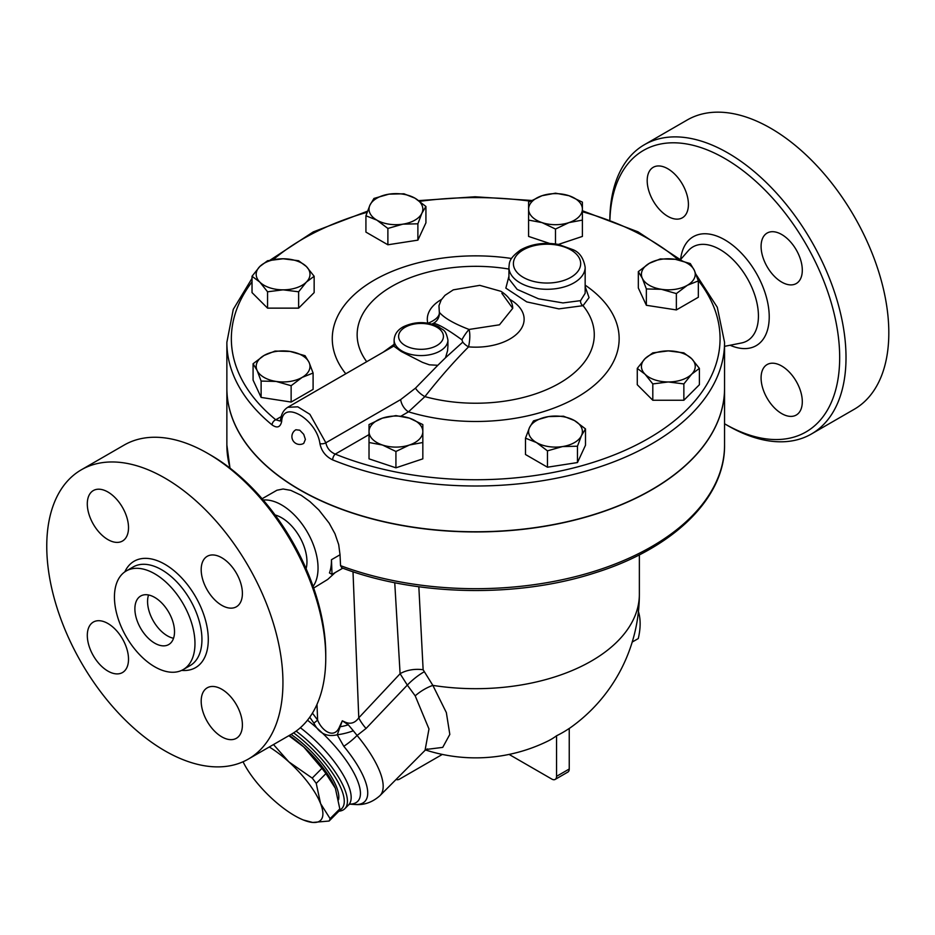 <?xml version="1.0" encoding="UTF-8"?>
<svg xmlns="http://www.w3.org/2000/svg" width="935" height="935" viewBox="0 0 935 935"><rect width="100%" height="100%" fill="white"/><g stroke="black" fill="none" stroke-linecap="round" stroke-linejoin="round"><path stroke-width="1.4" d="M609.912 219.643A162.538 93.839 60 0 1 724.754 158.459A162.538 93.839 60 0 1 839.677 357.521A162.538 93.839 60 0 1 724.742 423.882A162.538 93.839 60 0 1 724.555 423.765M724.742 423.882L727.921 425.705A167.014 96.434 -120 0 0 811.44 433.98A167.014 96.434 -120 0 0 837.024 300.147A167.014 96.434 -120 0 0 727.921 152.978A167.014 96.434 -120 0 0 644.414 144.703A167.014 96.434 -120 0 0 609.83 219.608M647.195 180.642A29.149 16.83 60 0 1 653.238 167.307A29.149 16.83 60 0 1 675.689 175.114A29.149 16.83 60 0 1 688.417 204.438A29.149 16.83 60 0 1 682.375 217.785A29.149 16.83 60 0 1 659.923 209.978A29.149 16.83 60 0 1 647.195 180.642M802.3 401.699A29.149 16.83 60 0 1 796.269 415.035A29.149 16.83 60 0 1 773.806 407.228A29.149 16.83 60 0 1 761.078 377.904A29.149 16.83 60 0 1 767.121 364.557A29.149 16.83 60 0 1 789.572 372.364A29.149 16.83 60 0 1 802.3 401.699M781.695 234.498A29.149 16.83 60 0 1 800.734 260.187A29.149 16.83 60 0 1 796.269 283.539A29.149 16.83 60 0 1 781.695 282.089A29.149 16.83 60 0 1 762.656 256.412A29.149 16.83 60 0 1 767.121 233.06A29.149 16.83 60 0 1 781.695 234.498M644.414 144.703L687.213 119.984A167.014 96.434 60 0 1 770.721 128.259A167.014 96.434 60 0 1 879.823 275.428A167.014 96.434 60 0 1 854.239 409.273L811.428 433.98M81.345 469.791L124.145 445.072A167.014 96.434 60 0 1 207.652 453.346L207.652 453.346A167.014 96.434 60 0 1 325.754 657.901A167.014 96.434 60 0 1 291.159 734.361L248.359 759.068A167.014 96.434 60 0 1 81.345 662.646A167.014 96.434 60 0 1 81.345 469.791A167.014 96.434 60 0 1 164.852 478.054A167.014 96.434 60 0 1 273.955 625.235A167.014 96.434 60 0 1 248.359 759.068M210.819 455.181L207.652 453.346L210.819 455.181A162.538 93.839 -120 0 1 325.754 654.243L325.754 657.901M154.707 643.163A28.027 16.175 60 0 1 136.393 618.467A28.027 16.175 60 0 1 140.694 596.016A28.027 16.175 60 0 1 168.709 612.191A28.027 16.175 60 0 1 168.721 644.554A28.027 16.175 60 0 1 154.707 643.163M148.548 594.987A28.027 16.175 -120 0 0 167.388 635.847A28.027 16.175 -120 0 0 173.536 638.266M154.707 573.786A56.941 32.877 60 0 1 191.909 623.972A56.941 32.877 60 0 1 183.178 669.6A56.941 32.877 60 0 1 126.237 636.723A56.941 32.877 60 0 1 126.237 570.969A56.941 32.877 60 0 1 154.707 573.786M221.794 605.342A29.149 16.83 60 0 1 202.755 579.665A29.149 16.83 60 0 1 207.219 556.313A29.149 16.83 60 0 1 221.794 557.751A29.149 16.83 60 0 1 240.833 583.44A29.149 16.83 60 0 1 236.368 606.792A29.149 16.83 60 0 1 221.794 605.342M201.189 701.156A29.149 16.83 60 0 1 207.219 687.821A29.149 16.83 60 0 1 229.683 695.628A29.149 16.83 60 0 1 242.399 724.952A29.149 16.83 60 0 1 236.368 738.299A29.149 16.83 60 0 1 213.905 730.48A29.149 16.83 60 0 1 201.189 701.156M107.911 623.505A29.149 16.83 60 0 1 126.95 649.194A29.149 16.83 60 0 1 122.485 672.546A29.149 16.83 60 0 1 107.911 671.096A29.149 16.83 60 0 1 88.872 645.419A29.149 16.83 60 0 1 93.336 622.067A29.149 16.83 60 0 1 107.911 623.505M128.516 527.702A29.149 16.83 60 0 1 122.473 541.038A29.149 16.83 60 0 1 100.022 533.231A29.149 16.83 60 0 1 87.294 503.907A29.149 16.83 60 0 1 93.336 490.559A29.149 16.83 60 0 1 115.788 498.367A29.149 16.83 60 0 1 128.516 527.702M724.555 342.327L724.555 388.095A248.839 143.674 180 0 1 590.441 515.582A248.839 143.674 180 0 1 332.661 505.648A248.839 143.674 180 0 1 299.749 489.683A248.839 143.674 180 0 1 226.866 388.095L226.866 342.327A248.839 143.674 0 0 0 272.085 424.922C277.146 428.464 280.336 427.318 281.669 421.486C282.615 399.35 316.614 419.079 319.922 443.576C321.441 451.044 325.684 456.49 332.661 459.891A248.839 143.674 0 0 0 590.441 469.814A248.839 143.674 0 0 0 724.555 342.327L717.285 307.264L696.096 274.528M295.892 429.761L299.749 430.193L303.723 434.331L305.383 439.38L303.746 443.354A7.842 7.842 0 0 1 292.959 440.525A7.842 7.842 0 0 1 295.892 429.761M508.932 276.246L505.847 288.144L526.767 301.9L558.873 308.877L583.031 305.675A4.488 3.857 62.5 0 1 580.588 300.638L562.963 302.928L538.49 298.791L517.172 289.406L508.932 278.91L508.932 267.281A38.113 22.008 0 0 0 520.094 282.837A38.113 22.008 0 0 0 561.631 287.606A38.113 22.008 0 0 0 585.158 267.281C583.627 258.259 579.642 252.415 573.19 249.75L558.464 244.444C544.322 242.048 531.746 243.848 520.737 249.844C507.974 259.077 509.598 263.167 508.932 267.281M585.158 267.281L585.158 293.298L580.588 300.638M401.033 416.133L408.49 411.821L424.911 396.627A118.57 68.454 180 0 0 559.399 383.268A118.57 68.454 180 0 0 583.031 305.675L589.05 297.61L585.158 286.624M394.114 344.314L383.292 352.121M394.114 340.048A26.905 15.533 0 0 0 402.003 351.022A26.905 15.533 0 0 0 445.504 346.488A26.905 15.533 0 0 0 447.923 340.048C445.457 328.302 442.851 330.639 438.901 326.888C427.096 321.254 415.245 321.219 403.347 326.771C397.539 329.926 394.465 334.344 394.114 340.048L394.149 346.394L401.15 351.455L422.48 362.359L429.352 364.814L437.825 365.293L415.467 388.154A11.208 4.278 39.7 0 0 424.911 396.627C439.392 378.196 453.942 361.6 468.575 346.862A11.208 6.37 46.7 0 1 462.778 342.117L445.504 357.754L447.561 350.742L447.923 346.079M632.212 642.053L638.278 638.558C640.755 627.969 640.755 618.806 638.278 611.081M321.932 768.336L303.723 746.936A56.042 19.121 44.9 0 1 335.197 788.03L325.941 773.607A62.774 21.412 -135.1 0 0 321.932 768.336L312.22 778.095A62.774 21.412 44.9 0 1 316.229 783.378L320.588 803.597A56.042 19.121 -135.1 0 0 288.857 761.873L312.22 778.095M329.108 821.035L312.687 822.449A56.042 19.121 -135.1 0 0 320.588 803.597L330.102 818.651A62.774 21.412 44.9 0 1 329.108 821.035L338.821 811.276A62.774 21.412 -135.1 0 0 339.814 808.892L335.455 788.661M289.312 735.424A56.042 19.121 44.9 0 1 303.723 746.936L288.857 735.681M273.499 744.552L288.857 761.873A56.042 19.121 -135.1 0 0 269.28 746.983M312.687 822.449L303.384 819.995A56.042 19.121 -135.1 0 0 312.687 822.449M243.053 761.768A56.042 19.121 -135.1 0 0 273.055 799.565A56.042 19.121 -135.1 0 0 303.384 819.995M339.814 808.892L330.102 818.651M325.941 773.607L316.229 783.378M291.101 734.396A55.481 18.922 44.9 0 1 338.563 799.729M272.085 424.922A4.488 2.992 -50.6 0 1 275.755 419.768A244.362 141.08 180 0 1 252.029 281.879M698.106 280.219A244.362 141.08 180 0 1 631.779 447.222A244.362 141.08 180 0 1 335.244 454.106A4.488 2.104 112.1 0 0 332.661 459.891M281.669 421.486A4.488 3.004 -172.3 0 1 280.722 419.266L280.126 421.042L275.755 419.768L281.225 416.613M369.021 434.611L335.244 454.106C330.078 451.874 326.946 448.099 325.859 442.781L309.882 414.31L297.798 406.83L287.758 407.286C283.714 409.869 281.365 413.866 280.722 419.266M585.158 285.14A143.441 82.818 0 0 1 587.437 390.608A143.441 82.818 0 0 1 408.49 411.821A11.208 6.475 60 0 1 400.659 399.596L325.859 442.781A4.488 2.197 171.8 0 1 319.922 443.576M425.928 206.483L421.907 213.18L417.887 223.804L402.892 224.155L387.885 228.444L376.899 220.146A26.905 15.533 0 0 0 402.892 224.155A26.905 15.533 0 0 0 421.907 213.18A26.905 15.533 0 0 0 414.953 198.173L425.928 206.483L425.928 222.822L417.887 240.143L387.885 244.783L365.924 232.102L365.924 215.763L369.944 205.139A26.905 15.533 0 0 0 376.899 220.146L365.924 215.763M314.148 276.269L306.388 282.066L298.627 291.79L283.095 289.838A26.905 15.533 0 0 0 306.388 282.066A26.905 15.533 0 0 0 306.388 266.533L314.148 276.269L314.148 292.608L298.627 308.141L267.562 308.141L252.029 292.608L252.029 276.269L259.79 266.533A26.905 15.533 0 0 0 259.79 282.066A26.905 15.533 0 0 0 283.095 289.838L267.562 291.79L259.79 282.066L252.029 276.269M313.096 373.03L313.096 389.381L291.136 402.062L261.122 397.422L253.081 380.089L253.081 363.75L264.067 355.452L275.054 351.069L290.049 351.431L305.055 355.709L309.076 362.406L313.096 373.03L302.11 377.413L291.136 385.711L276.129 381.433A26.905 15.533 0 0 0 302.11 377.413A26.905 15.533 0 0 0 309.076 362.406A26.905 15.533 0 0 0 290.049 351.431A26.905 15.533 0 0 0 264.067 355.452A26.905 15.533 0 0 0 257.102 370.447A26.905 15.533 0 0 0 276.129 381.433L261.122 381.071L257.102 370.447L253.081 363.75M422.83 440.911L422.83 442.5L409.378 445.025A26.905 15.533 0 0 0 422.83 431.573L422.83 458.851L395.926 467.816L369.021 458.851L369.021 440.911M585.497 428.896L585.497 445.235L577.468 462.556L547.454 467.208L525.493 454.515L525.493 438.176L529.514 427.552L533.534 420.855L548.529 416.578L563.536 416.215L574.522 420.586L585.497 428.896L581.476 435.593A26.905 15.533 0 0 0 574.522 420.586A26.905 15.533 0 0 0 548.529 416.578A26.905 15.533 0 0 0 529.514 427.552A26.905 15.533 0 0 0 536.48 442.559L525.493 438.176M699.392 368.39L691.631 374.199A26.905 15.533 0 0 0 691.631 358.666L699.392 368.39L699.392 384.729L683.859 400.262L652.805 400.262L637.273 384.729L637.273 368.39L645.033 358.666L652.805 352.857L668.326 350.894L683.859 352.857L691.631 358.666A26.905 15.533 0 0 0 668.326 350.894A26.905 15.533 0 0 0 645.033 358.666A26.905 15.533 0 0 0 645.033 374.199L637.273 368.39M698.34 280.909L687.354 285.28L676.367 293.59L661.372 289.301L646.365 288.95L642.345 278.326A26.905 15.533 0 0 0 661.372 289.301A26.905 15.533 0 0 0 687.354 285.28A26.905 15.533 0 0 0 694.319 270.285A26.905 15.533 0 0 0 675.292 259.299L690.299 263.577L694.319 270.285L698.34 280.909L698.34 297.248L676.367 309.929L646.365 305.289L638.324 287.968L638.324 271.618L649.311 263.319L660.297 258.937L675.292 259.299A26.905 15.533 0 0 0 649.311 263.319A26.905 15.533 0 0 0 642.345 278.326L638.324 271.618M549.616 243.439L528.591 236.426L528.591 202.147L542.043 195.707A26.905 15.533 0 0 0 528.591 209.16A26.905 15.533 0 0 0 542.043 222.612L528.591 220.087L528.591 218.498M582.4 218.498L582.4 220.087L568.947 222.612L555.495 229.052L542.043 222.612A26.905 15.533 0 0 0 568.947 222.612A26.905 15.533 0 0 0 582.4 209.16L582.4 236.426L558.382 244.432M555.495 193.183L568.947 195.707A26.905 15.533 0 0 0 542.043 195.707L555.495 193.183M568.947 195.707L582.4 202.147L582.4 209.16A26.905 15.533 0 0 0 568.947 195.707M668.326 381.959L652.805 383.923L645.033 374.199A26.905 15.533 0 0 0 668.326 381.959A26.905 15.533 0 0 0 691.631 374.199L683.859 383.923L668.326 381.959M577.468 446.217L562.461 446.579A26.905 15.533 0 0 0 581.476 435.593L577.468 446.217L577.468 462.556M562.461 446.579L547.454 450.857L536.48 442.559A26.905 15.533 0 0 0 562.461 446.579M409.378 418.12L422.83 424.572L422.83 431.573A26.905 15.533 0 0 0 409.378 418.12A26.905 15.533 0 0 0 382.473 418.12L395.926 415.608L409.378 418.12M395.926 451.476L382.473 445.025A26.905 15.533 0 0 0 409.378 445.025L395.926 451.476L395.926 467.816M369.021 431.573L369.021 424.572L382.473 418.12A26.905 15.533 0 0 0 369.021 431.573A26.905 15.533 0 0 0 382.473 445.025L369.021 442.5L369.021 431.573M283.095 258.773L298.627 260.736L306.388 266.533A26.905 15.533 0 0 0 283.095 258.773A26.905 15.533 0 0 0 259.79 266.533L267.562 260.736L283.095 258.773M555.495 243.965L555.495 229.052M676.367 309.929L676.367 293.59M646.365 305.289L646.365 288.95M652.805 400.262L652.805 383.923M683.859 400.262L683.859 383.923M547.454 467.208L547.454 450.857M298.627 308.141L298.627 291.79M291.136 402.062L291.136 385.711M261.122 397.422L261.122 381.071M267.562 308.141L267.562 291.79M373.965 198.442L388.96 194.153A26.905 15.533 0 0 0 369.944 205.139L373.965 198.442M388.96 194.153L403.967 193.79L414.953 198.173A26.905 15.533 0 0 0 388.96 194.153M417.887 240.143L417.887 223.804M387.885 244.783L387.885 228.444M342.794 568.188L332.03 574.394L329.459 572.921A51.565 29.768 -120 0 0 331.458 559.726L340.024 554.771L340.55 565.652L341.848 567.837C416.589 596.203 517.768 598.131 595.537 572.688C673.305 548.342 725.233 498.133 724.555 445.025A248.839 143.674 180 0 1 594.637 571.215A248.839 143.674 180 0 1 340.55 565.652M724.555 388.189A248.839 143.674 180 0 1 724.555 388.27A248.839 143.674 180 0 1 570.934 521.005A248.839 143.674 180 0 1 299.749 489.87A248.839 143.674 180 0 1 226.866 388.27A248.839 143.674 180 0 1 226.866 388.189M431.701 324.176L433.396 323.335A11.208 11.08 90.4 0 0 439.321 312.29C439.707 316.217 435.874 319.91 427.833 323.346M415.467 388.154L400.659 399.596M437.825 365.293L445.504 357.754M509.914 299.434A48.41 27.945 0 0 1 518.948 331.785A48.41 27.945 0 0 1 468.575 346.862C470.048 339.639 470.212 333.83 469.054 329.447A11.208 2.291 -55.6 0 0 461.937 339.814L462.778 342.117M512.707 308.328L499.477 324.807L469.054 329.447C453.989 323.662 444.078 317.935 439.321 312.29L438.971 305.687L441.191 299.96L444.978 295.343L453.288 289.85L479.772 285.35L500.938 291.311C508.769 296.383 512.684 302.052 512.707 308.328L501.873 293.345M433.396 323.335C437.931 323.837 447.444 329.33 461.937 339.814M426.173 749.449L442.734 747.381L449.817 734.396L446.346 712.575L432.858 685.39L423.134 669.764L418.833 586.748M262.104 498.741L276.947 490.232L283.106 489.005L290.762 490.349L301.257 495.34L309.988 501.627L318.87 509.996L329.132 523.097L334.952 533.721L338.692 544.591L340.024 554.771M338.856 811.206A65.018 22.171 -135.1 0 0 344.875 808.658A65.018 22.171 -135.1 0 0 296.138 731.123M293.613 732.853A62.774 21.412 44.9 0 1 336.249 778.995A62.774 21.412 44.9 0 1 339.37 810.213M309.754 717.192L313.856 723.117C318.987 733.356 326.783 737.247 337.255 734.781L343.788 746.282A74.145 25.292 44.9 0 1 354.774 804.486C358.292 804.719 368.729 805.643 379.996 795.615A80.702 27.524 -135.1 0 0 357.088 735.459A22.417 5.75 140.4 0 1 343.788 746.282M348.276 724.765L342.315 720.792L337.255 734.781A22.417 6.72 166.8 0 0 353.301 730.761L348.276 724.765A22.417 11.676 -10.6 0 1 340.235 726.694A13.452 5.785 38.8 0 0 339.709 726.401C334.45 739.865 321.874 730.936 317.619 720.079L312.43 713.124M394.745 582.704L400.098 673.726L358.771 717.835A26.905 8.953 43.1 0 0 366.041 728.482L357.088 735.459L353.301 730.761M353.009 571.752L358.771 717.835C354.949 723.152 350.298 724.52 344.816 721.949L342.315 720.792L339.709 726.401M366.041 728.482L407.321 685.098L415.198 695.85L428.978 728.973L425.039 750.361L379.996 795.615M442.337 754.416L399.619 779.077A6.72 3.88 -60 0 1 396.253 779.416A6.72 3.88 -60 0 1 396.183 779.369M509.084 754.416L551.802 779.077A6.72 3.88 60 0 0 555.168 779.416L567.849 772.088A6.72 3.88 -120 0 0 569.24 769.014L569.24 728.435A107.607 62.131 120 0 1 556.559 735.763L556.559 776.331A6.72 3.88 60 0 1 555.168 779.416M415.198 695.85A22.417 8.719 147.9 0 1 432.858 685.39A163.66 94.482 0 0 0 639.365 594.204L639.365 554.829M425.483 749.963A163.66 163.66 0 0 0 547.84 741.104A163.403 94.341 -120 0 0 556.559 735.763M423.952 671.938A22.417 5.89 139.5 0 0 407.321 685.098L400.098 673.726A22.417 12.623 176.6 0 1 423.134 669.764M313.856 723.117A13.452 1.332 146 0 0 317.619 720.079L317 704.359M313.669 588.045L327.753 579.408L335.186 572.571M332.03 574.394L331.458 559.726M263.249 500.05A51.565 29.768 60 0 1 281.587 504.935A51.565 29.768 60 0 1 313.19 544.287A51.565 29.768 60 0 1 313.096 586.397M275.089 514.963A35.869 20.71 60 0 1 281.587 517.745A35.869 20.71 60 0 1 306.107 568.69M730.095 345.249A62.902 36.313 -120 0 0 769.143 313.704A62.902 36.313 -120 0 0 724.754 239.816A62.902 36.313 -120 0 0 680.598 259.509L688.242 250.79M688.242 250.779A54.242 31.322 60 0 1 720.079 249.575A54.242 31.322 60 0 1 756.766 302.145A54.242 31.322 60 0 1 741.467 342.981L724.555 346.347M126.237 570.969L133.202 566.949A56.941 32.877 60 0 1 161.673 569.766A56.941 32.877 60 0 1 198.874 619.94A56.941 32.877 60 0 1 190.156 665.568L183.178 669.6M181.671 670.383A61.429 35.46 -120 0 0 207.43 629.103A61.429 35.46 -120 0 0 164.852 564.273A61.429 35.46 -120 0 0 124.799 571.881M511.515 258.481A143.441 82.818 0 0 0 365.328 285.783A143.441 82.818 0 0 0 345.798 373.778M366.707 361.705A118.57 68.454 180 0 1 386.985 289.371A118.57 68.454 180 0 1 508.932 269.07M441.507 299.434A48.41 27.945 0 0 0 427.786 323.148M273.371 259.568A244.362 141.08 180 0 1 367.093 212.292M419.745 201.341A244.362 141.08 180 0 1 530.285 201.154M582.4 211.742A244.362 141.08 180 0 1 678.401 259.872M405.171 345.529A22.417 12.938 180 0 1 415.222 323.884A22.417 12.938 180 0 1 442.676 339.732A22.417 12.938 180 0 1 405.171 345.529M523.273 277.356A33.625 19.413 180 0 1 538.338 244.865A33.625 19.413 180 0 1 579.525 268.649A33.625 19.413 180 0 1 523.273 277.356M230.127 468.213A248.839 143.674 180 0 1 226.866 445.025L226.866 388.27M300.357 727.722A65.018 22.171 44.9 0 1 348.615 804.906L344.875 808.658M349.702 804.123A68.956 23.515 -135.1 0 0 354.856 774.764A68.956 23.515 -135.1 0 0 307.475 720.219M569.24 769.014L556.559 776.331M682.059 260.772L637.962 231.81L582.4 210.749M531.512 200.452L475.109 196.771L418.74 200.616M367.49 211.181L313.272 231.903L270.04 260.187M252.029 278.338L233.271 309.368L226.866 342.327M394.114 345.88L287.805 407.263M447.923 346.207L447.923 340.048M724.555 445.025L724.555 388.27M229.987 468.096L226.866 445.025M349.947 804.03L348.615 804.906M349.632 804.158L354.774 804.486M427.353 748.9L425.039 750.361M569.24 728.494A163.66 163.66 0 0 0 639.365 594.204"/></g></svg>
